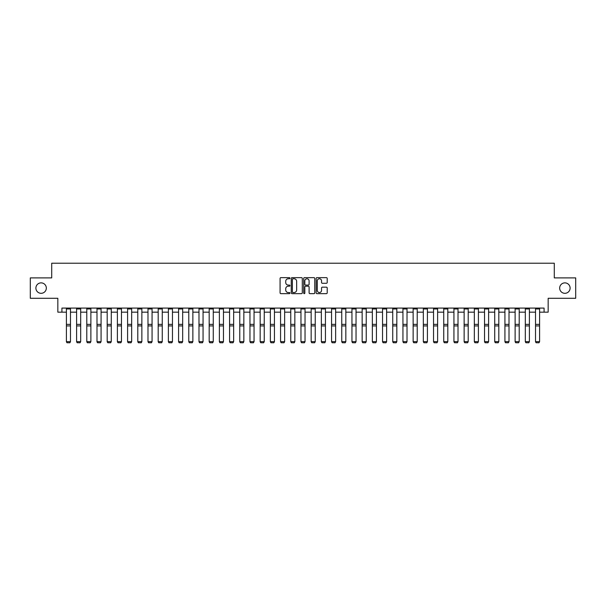 <?xml version="1.0" encoding="UTF-8"?>
<svg xmlns="http://www.w3.org/2000/svg" width="606" height="606" viewBox="0 0 606 606"><rect width="100%" height="100%" fill="white"/><g stroke="black" fill="none" stroke-linecap="round" stroke-linejoin="round"><path stroke-width="0.91" d="M289.948 278.199A0.561 0.561 0 0 0 289.388 277.639L280.881 277.639A0.803 0.803 0 0 0 280.078 278.434L280.078 292.849A0.803 0.803 0 0 0 280.881 293.652L289.388 293.652A0.561 0.561 0 0 0 289.948 293.092A0.561 0.561 0 0 0 289.388 292.531L288.282 292.531A2.56 2.56 0 0 1 285.721 289.971L285.721 288.767A2.56 2.56 0 0 1 288.282 286.206L289.388 286.206A0.561 0.561 0 0 0 289.948 285.646A0.561 0.561 0 0 0 289.388 285.085L288.282 285.085A2.56 2.56 0 0 1 285.721 282.525L285.721 281.32A2.56 2.56 0 0 1 288.282 278.76L289.388 278.76A0.561 0.561 0 0 0 289.948 278.199M559.671 288.092A5.219 5.219 0 0 0 564.89 293.312A5.219 5.219 0 0 0 570.11 288.092A5.219 5.219 0 0 0 564.89 282.873A5.219 5.219 0 0 0 559.671 288.092M35.89 288.092A5.219 5.219 0 0 0 41.11 293.312A5.219 5.219 0 0 0 46.329 288.092A5.219 5.219 0 0 0 41.11 282.873A5.219 5.219 0 0 0 35.89 288.092M326.407 283.282A0.803 0.803 0 0 0 327.202 282.479L327.202 278.434A0.803 0.803 0 0 0 326.407 277.639L316.953 277.639A0.803 0.803 0 0 0 316.15 278.434L316.15 292.849A0.803 0.803 0 0 0 316.953 293.652L326.407 293.652A0.803 0.803 0 0 0 327.202 292.849L327.202 287.964A0.803 0.803 0 0 0 326.407 287.168L322.362 287.168A0.803 0.803 0 0 0 321.559 287.964L321.559 290.388A2.144 2.144 0 0 1 319.415 292.531A2.144 2.144 0 0 1 317.271 290.388L317.271 280.896A2.144 2.144 0 0 1 319.415 278.76A2.144 2.144 0 0 1 321.559 280.896L321.559 282.479A0.803 0.803 0 0 0 322.362 283.282L326.407 283.282M61.918 312.158L61.918 308.083L544.082 308.083L544.082 312.158L548.165 312.158L548.165 298.288L575.7 298.288L575.7 277.896L554.285 277.896L554.285 263.209L51.715 263.209L51.715 277.896L30.3 277.896L30.3 298.288L57.835 298.288L57.835 312.158L66.402 312.158M302.296 278.434A0.803 0.803 0 0 0 301.5 277.639L292.047 277.639A0.803 0.803 0 0 0 291.251 278.434L291.251 292.849A0.803 0.803 0 0 0 292.047 293.652L301.5 293.652A0.803 0.803 0 0 0 302.296 292.849L302.296 278.434M304.5 277.639L313.953 277.639A0.803 0.803 0 0 1 314.749 278.434L314.749 292.849A0.803 0.803 0 0 1 313.953 293.652L309.908 293.652A0.803 0.803 0 0 1 309.105 292.849L309.105 287.009A0.803 0.803 0 0 0 308.302 286.206L305.621 286.206A0.803 0.803 0 0 0 304.826 287.009L304.826 293.092A0.561 0.561 0 0 1 304.265 293.652A0.561 0.561 0 0 1 303.704 293.092L303.704 278.434A0.803 0.803 0 0 1 304.5 277.639M70.478 312.158L76.598 312.158M80.681 312.158L86.794 312.158M90.877 312.158L96.998 312.158M101.073 312.158L107.194 312.158M111.277 312.158L117.39 312.158M121.473 312.158L127.593 312.158M131.669 312.158L137.789 312.158M141.865 312.158L147.985 312.158M152.068 312.158L158.189 312.158M162.264 312.158L168.385 312.158M172.46 312.158L178.581 312.158M182.664 312.158L188.777 312.158M192.859 312.158L198.98 312.158M203.055 312.158L209.176 312.158M213.259 312.158L219.372 312.158M223.455 312.158L229.576 312.158M233.651 312.158L239.771 312.158M243.847 312.158L249.967 312.158M254.05 312.158L260.171 312.158M264.246 312.158L270.367 312.158M274.442 312.158L280.563 312.158M284.646 312.158L290.759 312.158M294.842 312.158L300.962 312.158M305.038 312.158L311.158 312.158M315.241 312.158L321.354 312.158M325.437 312.158L331.558 312.158M335.633 312.158L341.754 312.158M345.829 312.158L351.95 312.158M356.033 312.158L362.153 312.158M366.229 312.158L372.349 312.158M376.424 312.158L382.545 312.158M386.628 312.158L392.741 312.158M396.824 312.158L402.945 312.158M407.02 312.158L413.14 312.158M417.223 312.158L423.336 312.158M427.419 312.158L433.54 312.158M437.615 312.158L443.736 312.158M447.811 312.158L453.932 312.158M458.015 312.158L464.135 312.158M468.211 312.158L474.331 312.158M478.407 312.158L484.527 312.158M488.61 312.158L494.723 312.158M498.806 312.158L504.927 312.158M509.002 312.158L515.123 312.158M519.206 312.158L525.319 312.158M529.402 312.158L535.522 312.158M539.598 312.158L544.082 312.158M292.933 278.76A0.561 0.561 0 0 0 292.372 279.321L292.372 291.971A0.561 0.561 0 0 0 292.933 292.531L294.092 292.531A2.56 2.56 0 0 0 296.652 289.971L296.652 281.32A2.56 2.56 0 0 0 294.092 278.76L292.933 278.76M309.105 280.942A2.144 2.144 0 0 0 306.962 278.798A2.144 2.144 0 0 0 304.826 280.942L304.826 284.282A0.803 0.803 0 0 0 305.621 285.085L308.302 285.085A0.803 0.803 0 0 0 309.105 284.282L309.105 280.942M66.402 341.776L67.016 342.791L66.402 341.632L70.478 341.632L69.872 342.791L67.016 342.731L69.872 342.791M70.478 308.083L70.478 341.632L69.872 342.731M66.402 308.083L66.402 341.632L67.016 342.731M76.598 341.776L77.212 342.791L76.598 341.632L80.681 341.632L80.068 342.791L77.212 342.731L80.068 342.791M86.794 341.776L87.408 342.791L86.794 341.632L90.877 341.632L90.264 342.791L87.408 342.731L90.264 342.791M96.998 341.776L97.611 342.791L96.998 341.632L101.073 341.632L100.467 342.791L97.611 342.731L100.467 342.791M80.681 308.083L80.681 341.632L80.068 342.731M76.598 308.083L76.598 341.632L77.212 342.731M90.877 308.083L90.877 341.632L90.264 342.731M86.794 308.083L86.794 341.632L87.408 342.731M101.073 308.083L101.073 341.632L100.467 342.731M96.998 308.083L96.998 341.632L97.611 342.731M107.194 341.776L107.807 342.791L107.194 341.632L111.277 341.632L110.663 342.791L107.807 342.731L110.663 342.791M111.277 308.083L111.277 341.632L110.663 342.731M107.194 308.083L107.194 341.632L107.807 342.731M117.39 341.776L118.003 342.791L117.39 341.632L121.473 341.632L120.859 342.791L118.003 342.731L120.859 342.791M127.593 341.776L128.199 342.791L127.593 341.632L131.669 341.632L131.055 342.791L128.199 342.731L131.055 342.791M137.789 341.776L138.403 342.791L137.789 341.632L141.865 341.632L141.259 342.791L138.403 342.731L141.259 342.791M147.985 341.776L148.599 342.791L147.985 341.632L152.068 341.632L151.455 342.791L148.599 342.731L151.455 342.791M158.189 341.776L158.795 342.791L158.189 341.632L162.264 341.632L161.65 342.791L158.795 342.731L161.65 342.791M121.473 308.083L121.473 341.632L120.859 342.731M117.39 308.083L117.39 341.632L118.003 342.731M131.669 308.083L131.669 341.632L131.055 342.731M127.593 308.083L127.593 341.632L128.199 342.731M141.865 308.083L141.865 341.632L141.259 342.731M137.789 308.083L137.789 341.632L138.403 342.731M152.068 308.083L152.068 341.632L151.455 342.731M147.985 308.083L147.985 341.632L148.599 342.731M162.264 308.083L162.264 341.632L161.65 342.731M158.189 308.083L158.189 341.632L158.795 342.731M168.385 341.776L168.998 342.791L168.385 341.632L172.46 341.632L171.854 342.791L168.998 342.731L171.854 342.791M172.46 308.083L172.46 341.632L171.854 342.731M168.385 308.083L168.385 341.632L168.998 342.731M178.581 341.776L179.194 342.791L178.581 341.632L182.664 341.632L182.05 342.791L179.194 342.731L182.05 342.791M182.664 308.083L182.664 341.632L182.05 342.731M178.581 308.083L178.581 341.632L179.194 342.731M188.777 341.776L189.39 342.791L188.777 341.632L192.859 341.632L192.246 342.791L189.39 342.731L192.246 342.791M192.859 308.083L192.859 341.632L192.246 342.731M188.777 308.083L188.777 341.632L189.39 342.731M198.98 341.776L199.594 342.791L198.98 341.632L203.055 341.632L202.449 342.791L199.594 342.731L202.449 342.791M203.055 308.083L203.055 341.632L202.449 342.731M198.98 308.083L198.98 341.632L199.594 342.731M209.176 341.776L209.79 342.791L209.176 341.632L213.259 341.632L212.645 342.791L209.79 342.731L212.645 342.791M213.259 308.083L213.259 341.632L212.645 342.731M209.176 308.083L209.176 341.632L209.79 342.731M219.372 341.776L219.986 342.791L219.372 341.632L223.455 341.632L222.841 342.791L219.986 342.731L222.841 342.791M223.455 308.083L223.455 341.632L222.841 342.731M219.372 308.083L219.372 341.632L219.986 342.731M229.576 341.776L230.182 342.791L229.576 341.632L233.651 341.632L233.037 342.791L230.182 342.731L233.037 342.791M239.771 341.776L240.385 342.791L239.771 341.632L243.847 341.632L243.241 342.791L240.385 342.731L243.241 342.791M249.967 341.776L250.581 342.791L249.967 341.632L254.05 341.632L253.437 342.791L250.581 342.731L253.437 342.791M260.171 341.776L260.777 342.791L260.171 341.632L264.246 341.632L263.633 342.791L260.777 342.731L263.633 342.791M270.367 341.776L270.98 342.791L270.367 341.632L274.442 341.632L273.836 342.791L270.98 342.731L273.836 342.791M280.563 341.776L281.176 342.791L280.563 341.632L284.646 341.632L284.032 342.791L281.176 342.731L284.032 342.791M290.759 341.776L291.372 342.791L290.759 341.632L294.842 341.632L294.228 342.791L291.372 342.731L294.228 342.791M300.962 341.776L301.576 342.791L300.962 341.632L305.038 341.632L304.424 342.791L301.576 342.731L304.424 342.791M311.158 341.776L311.772 342.791L311.158 341.632L315.241 341.632L314.628 342.791L311.772 342.731L314.628 342.791M321.354 341.776L321.968 342.791L321.354 341.632L325.437 341.632L324.824 342.791L321.968 342.731L324.824 342.791M331.558 341.776L332.164 342.791L331.558 341.632L335.633 341.632L335.02 342.791L332.164 342.731L335.02 342.791M341.754 341.776L342.367 342.791L341.754 341.632L345.829 341.632L345.223 342.791L342.367 342.731L345.223 342.791M351.95 341.776L352.563 342.791L351.95 341.632L356.033 341.632L355.419 342.791L352.563 342.731L355.419 342.791M362.153 341.776L362.759 342.791L362.153 341.632L366.229 341.632L365.615 342.791L362.759 342.731L365.615 342.791M372.349 341.776L372.963 342.791L372.349 341.632L376.424 341.632L375.818 342.791L372.963 342.731L375.818 342.791M382.545 341.776L383.159 342.791L382.545 341.632L386.628 341.632L386.014 342.791L383.159 342.731L386.014 342.791M392.741 341.776L393.355 342.791L392.741 341.632L396.824 341.632L396.21 342.791L393.355 342.731L396.21 342.791M402.945 341.776L403.551 342.791L402.945 341.632L407.02 341.632L406.406 342.791L403.551 342.731L406.406 342.791M233.651 308.083L233.651 341.632L233.037 342.731M229.576 308.083L229.576 341.632L230.182 342.731M243.847 308.083L243.847 341.632L243.241 342.731M239.771 308.083L239.771 341.632L240.385 342.731M254.05 308.083L254.05 341.632L253.437 342.731M249.967 308.083L249.967 341.632L250.581 342.731M264.246 308.083L264.246 341.632L263.633 342.731M260.171 308.083L260.171 341.632L260.777 342.731M274.442 308.083L274.442 341.632L273.836 342.731M270.367 308.083L270.367 341.632L270.98 342.731M284.646 308.083L284.646 341.632L284.032 342.731M280.563 308.083L280.563 341.632L281.176 342.731M294.842 308.083L294.842 341.632L294.228 342.731M290.759 308.083L290.759 341.632L291.372 342.731M305.038 308.083L305.038 341.632L304.424 342.731M300.962 308.083L300.962 341.632L301.576 342.731M315.241 308.083L315.241 341.632L314.628 342.731M311.158 308.083L311.158 341.632L311.772 342.731M325.437 308.083L325.437 341.632L324.824 342.731M321.354 308.083L321.354 341.632L321.968 342.731M335.633 308.083L335.633 341.632L335.02 342.731M331.558 308.083L331.558 341.632L332.164 342.731M345.829 308.083L345.829 341.632L345.223 342.731M341.754 308.083L341.754 341.632L342.367 342.731M356.033 308.083L356.033 341.632L355.419 342.731M351.95 308.083L351.95 341.632L352.563 342.731M366.229 308.083L366.229 341.632L365.615 342.731M362.153 308.083L362.153 341.632L362.759 342.731M376.424 308.083L376.424 341.632L375.818 342.731M372.349 308.083L372.349 341.632L372.963 342.731M386.628 308.083L386.628 341.632L386.014 342.731M382.545 308.083L382.545 341.632L383.159 342.731M396.824 308.083L396.824 341.632L396.21 342.731M392.741 308.083L392.741 341.632L393.355 342.731M407.02 308.083L407.02 341.632L406.406 342.731M402.945 308.083L402.945 341.632L403.551 342.731M413.14 341.776L413.754 342.791L413.14 341.632L417.223 341.632L416.61 342.791L413.754 342.731L416.61 342.791M417.223 308.083L417.223 341.632L416.61 342.731M413.14 308.083L413.14 341.632L413.754 342.731M423.336 341.776L423.95 342.791L423.336 341.632L427.419 341.632L426.806 342.791L423.95 342.731L426.806 342.791M427.419 308.083L427.419 341.632L426.806 342.731M423.336 308.083L423.336 341.632L423.95 342.731M433.54 341.776L434.146 342.791L433.54 341.632L437.615 341.632L437.002 342.791L434.146 342.731L437.002 342.791M437.615 308.083L437.615 341.632L437.002 342.731M433.54 308.083L433.54 341.632L434.146 342.731M443.736 341.776L444.349 342.791L443.736 341.632L447.811 341.632L447.205 342.791L444.349 342.731L447.205 342.791M447.811 308.083L447.811 341.632L447.205 342.731M443.736 308.083L443.736 341.632L444.349 342.731M453.932 341.776L454.545 342.791L453.932 341.632L458.015 341.632L457.401 342.791L454.545 342.731L457.401 342.791M458.015 308.083L458.015 341.632L457.401 342.731M453.932 308.083L453.932 341.632L454.545 342.731M464.135 341.776L464.741 342.791L464.135 341.632L468.211 341.632L467.597 342.791L464.741 342.731L467.597 342.791M468.211 308.083L468.211 341.632L467.597 342.731M464.135 308.083L464.135 341.632L464.741 342.731M474.331 341.776L474.945 342.791L474.331 341.632L478.407 341.632L477.801 342.791L474.945 342.731L477.801 342.791M478.407 308.083L478.407 341.632L477.801 342.731M474.331 308.083L474.331 341.632L474.945 342.731M484.527 341.776L485.141 342.791L484.527 341.632L488.61 341.632L487.997 342.791L485.141 342.731L487.997 342.791M488.61 308.083L488.61 341.632L487.997 342.731M484.527 308.083L484.527 341.632L485.141 342.731M494.723 341.776L495.337 342.791L494.723 341.632L498.806 341.632L498.193 342.791L495.337 342.731L498.193 342.791M498.806 308.083L498.806 341.632L498.193 342.731M494.723 308.083L494.723 341.632L495.337 342.731M504.927 341.776L505.533 342.791L504.927 341.632L509.002 341.632L508.389 342.791L505.533 342.731L508.389 342.791M509.002 308.083L509.002 341.632L508.389 342.731M504.927 308.083L504.927 341.632L505.533 342.731M515.123 341.776L515.736 342.791L515.123 341.632L519.206 341.632L518.592 342.791L515.736 342.731L518.592 342.791M525.319 341.776L525.932 342.791L525.319 341.632L529.402 341.632L528.788 342.791L525.932 342.731L528.788 342.791M535.522 341.776L536.128 342.791L535.522 341.632L539.598 341.632L538.984 342.791L536.128 342.731L538.984 342.791M519.206 308.083L519.206 341.632L518.592 342.731M515.123 308.083L515.123 341.632L515.736 342.731M529.402 308.083L529.402 341.632L528.788 342.731M525.319 308.083L525.319 341.632L525.932 342.731M539.598 308.083L539.598 341.632L538.984 342.731M535.522 308.083L535.522 341.632L536.128 342.731M70.478 324.369L66.402 324.369M70.478 325.914L66.402 325.914M70.478 308.954L66.402 308.954M80.681 324.369L76.598 324.369M80.681 325.914L76.598 325.914M80.681 308.954L76.598 308.954M90.877 324.369L86.794 324.369M90.877 325.914L86.794 325.914M90.877 308.954L86.794 308.954M101.073 324.369L96.998 324.369M101.073 325.914L96.998 325.914M101.073 308.954L96.998 308.954M111.277 324.369L107.194 324.369M111.277 325.914L107.194 325.914M111.277 308.954L107.194 308.954M121.473 324.369L117.39 324.369M121.473 325.914L117.39 325.914M121.473 308.954L117.39 308.954M131.669 324.369L127.593 324.369M131.669 325.914L127.593 325.914M131.669 308.954L127.593 308.954M141.865 324.369L137.789 324.369M141.865 325.914L137.789 325.914M141.865 308.954L137.789 308.954M152.068 324.369L147.985 324.369M152.068 325.914L147.985 325.914M152.068 308.954L147.985 308.954M162.264 324.369L158.189 324.369M162.264 325.914L158.189 325.914M162.264 308.954L158.189 308.954M172.46 324.369L168.385 324.369M172.46 325.914L168.385 325.914M172.46 308.954L168.385 308.954M182.664 324.369L178.581 324.369M182.664 325.914L178.581 325.914M182.664 308.954L178.581 308.954M192.859 324.369L188.777 324.369M192.859 325.914L188.777 325.914M192.859 308.954L188.777 308.954M203.055 324.369L198.98 324.369M203.055 325.914L198.98 325.914M203.055 308.954L198.98 308.954M213.259 324.369L209.176 324.369M213.259 325.914L209.176 325.914M213.259 308.954L209.176 308.954M223.455 324.369L219.372 324.369M223.455 325.914L219.372 325.914M223.455 308.954L219.372 308.954M233.651 324.369L229.576 324.369M233.651 325.914L229.576 325.914M233.651 308.954L229.576 308.954M243.847 324.369L239.771 324.369M243.847 325.914L239.771 325.914M243.847 308.954L239.771 308.954M254.05 324.369L249.967 324.369M254.05 325.914L249.967 325.914M254.05 308.954L249.967 308.954M264.246 324.369L260.171 324.369M264.246 325.914L260.171 325.914M264.246 308.954L260.171 308.954M274.442 324.369L270.367 324.369M274.442 325.914L270.367 325.914M274.442 308.954L270.367 308.954M284.646 324.369L280.563 324.369M284.646 325.914L280.563 325.914M284.646 308.954L280.563 308.954M294.842 324.369L290.759 324.369M294.842 325.914L290.759 325.914M294.842 308.954L290.759 308.954M305.038 324.369L300.962 324.369M305.038 325.914L300.962 325.914M305.038 308.954L300.962 308.954M315.241 324.369L311.158 324.369M315.241 325.914L311.158 325.914M315.241 308.954L311.158 308.954M325.437 324.369L321.354 324.369M325.437 325.914L321.354 325.914M325.437 308.954L321.354 308.954M335.633 324.369L331.558 324.369M335.633 325.914L331.558 325.914M335.633 308.954L331.558 308.954M345.829 324.369L341.754 324.369M345.829 325.914L341.754 325.914M345.829 308.954L341.754 308.954M356.033 324.369L351.95 324.369M356.033 325.914L351.95 325.914M356.033 308.954L351.95 308.954M366.229 324.369L362.153 324.369M366.229 325.914L362.153 325.914M366.229 308.954L362.153 308.954M376.424 324.369L372.349 324.369M376.424 325.914L372.349 325.914M376.424 308.954L372.349 308.954M386.628 324.369L382.545 324.369M386.628 325.914L382.545 325.914M386.628 308.954L382.545 308.954M396.824 324.369L392.741 324.369M396.824 325.914L392.741 325.914M396.824 308.954L392.741 308.954M407.02 324.369L402.945 324.369M407.02 325.914L402.945 325.914M407.02 308.954L402.945 308.954M417.223 324.369L413.14 324.369M417.223 325.914L413.14 325.914M417.223 308.954L413.14 308.954M427.419 324.369L423.336 324.369M427.419 325.914L423.336 325.914M427.419 308.954L423.336 308.954M437.615 324.369L433.54 324.369M437.615 325.914L433.54 325.914M437.615 308.954L433.54 308.954M447.811 324.369L443.736 324.369M447.811 325.914L443.736 325.914M447.811 308.954L443.736 308.954M458.015 324.369L453.932 324.369M458.015 325.914L453.932 325.914M458.015 308.954L453.932 308.954M468.211 324.369L464.135 324.369M468.211 325.914L464.135 325.914M468.211 308.954L464.135 308.954M478.407 324.369L474.331 324.369M478.407 325.914L474.331 325.914M478.407 308.954L474.331 308.954M488.61 324.369L484.527 324.369M488.61 325.914L484.527 325.914M488.61 308.954L484.527 308.954M498.806 324.369L494.723 324.369M498.806 325.914L494.723 325.914M498.806 308.954L494.723 308.954M509.002 324.369L504.927 324.369M509.002 325.914L504.927 325.914M509.002 308.954L504.927 308.954M519.206 324.369L515.123 324.369M519.206 325.914L515.123 325.914M519.206 308.954L515.123 308.954M529.402 324.369L525.319 324.369M529.402 325.914L525.319 325.914M529.402 308.954L525.319 308.954M539.598 324.369L535.522 324.369M539.598 325.914L535.522 325.914M539.598 308.954L535.522 308.954"/></g></svg>
